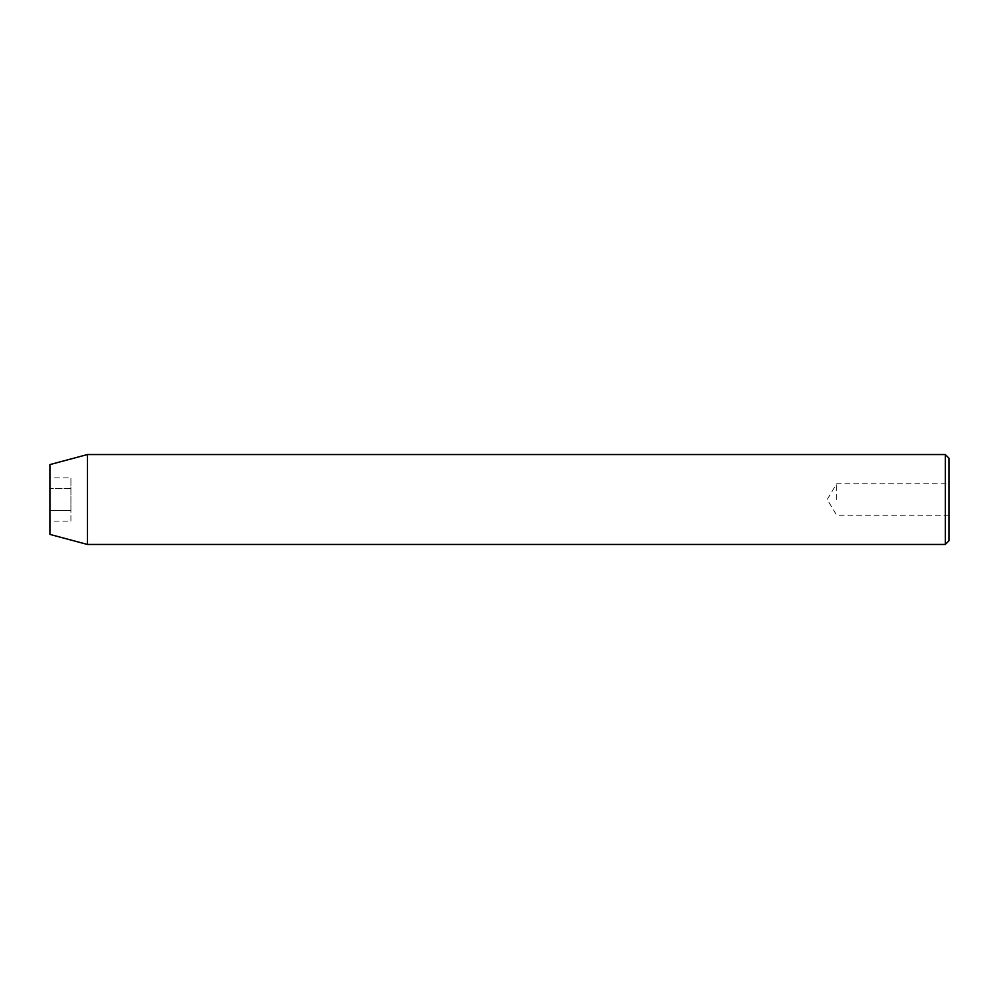 <?xml version="1.0" encoding="UTF-8"?>
<svg xmlns="http://www.w3.org/2000/svg" width="999" height="999" viewBox="0 0 999 999"><rect width="100%" height="100%" fill="white"/><g stroke="black" fill="none" stroke-linecap="round" stroke-linejoin="round"><path stroke-width="0.75" stroke-dasharray="5 3.75" d="M949.05 540.709L949.05 458.291M836.663 499.5L836.663 483.766L836.663 499.5M945.304 454.545L945.304 544.455M49.95 534.415L49.95 464.585M87.413 544.455L87.413 454.545M70.929 521.128L70.929 477.872L70.929 510.314L49.95 510.314L49.95 488.686L49.95 510.314L70.929 510.314L70.929 521.128L49.95 521.128M49.95 477.872L49.95 488.686L49.95 477.872L70.929 477.872M70.929 488.686L49.95 488.686L70.929 488.686M949.05 515.234L836.663 515.234L827.209 499.5L836.663 483.766L949.05 483.766"/><path stroke-width="1.5" d="M945.304 454.545L949.05 458.291L949.05 540.709L945.304 544.455L945.304 454.545L87.413 454.545L87.413 544.455L945.304 544.455M87.413 454.545L49.95 464.585L49.95 534.415L87.413 544.455"/></g></svg>
